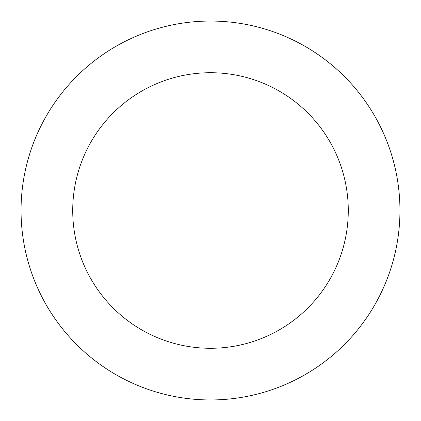 <?xml version="1.0" encoding="UTF-8"?>
<svg xmlns="http://www.w3.org/2000/svg" width="421" height="421" viewBox="0 0 421 421"><rect width="100%" height="100%" fill="white"/><g stroke="black" fill="none" stroke-linecap="round" stroke-linejoin="round"><path stroke-width="0.63" d="M348.283 210.5A137.783 137.783 0 0 0 210.5 72.717A137.783 137.783 0 0 0 72.717 210.5A137.783 137.783 0 0 0 210.5 348.283A137.783 137.783 0 0 0 348.283 210.5M399.95 210.5A189.45 189.45 0 0 0 210.5 21.05A189.45 189.45 0 0 0 21.05 210.5A189.45 189.45 0 0 0 210.5 399.95A189.45 189.45 0 0 0 399.95 210.5"/></g></svg>
